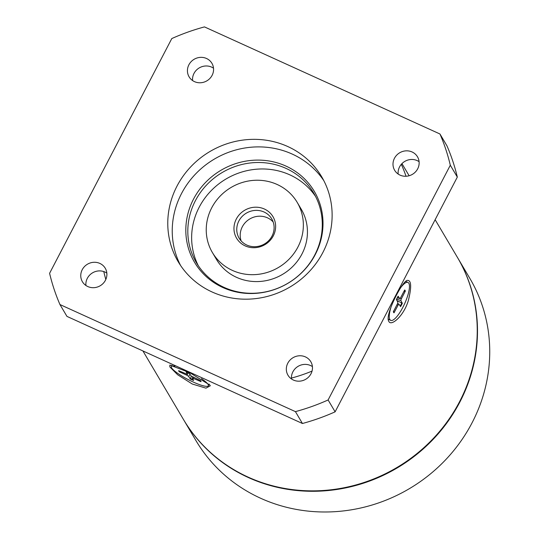 <?xml version="1.0" encoding="UTF-8"?>
<svg xmlns="http://www.w3.org/2000/svg" width="538" height="538" viewBox="0 0 538 538"><rect width="100%" height="100%" fill="white"/><g stroke="black" fill="none" stroke-linecap="round" stroke-linejoin="round"><path stroke-width="0.81" d="M198.354 265.792A68.212 64.378 149.4 0 1 211.999 189.847A68.212 64.378 149.4 0 1 289.847 174.863A68.212 64.378 149.4 0 1 315.577 196.457M297.198 202.375L301.28 209.275A49.261 46.497 149.4 0 1 290.365 268.718A49.261 46.497 149.4 0 1 228.758 272.84A49.261 46.497 149.4 0 1 216.478 259.437L212.396 252.537A49.261 46.497 149.4 0 1 231.125 187.439A49.261 46.497 149.4 0 1 297.198 202.375A49.261 46.497 149.4 0 1 286.283 261.818A49.261 46.497 149.4 0 1 224.676 265.94A49.261 46.497 149.4 0 1 212.396 252.537M267.722 210.95A21.137 19.946 -30.6 0 0 234.185 225.536A21.137 19.946 -30.6 0 0 262.49 245.886A21.137 19.946 -30.6 0 0 267.722 210.95M243.849 243.337A18.944 17.882 149.4 0 1 239.128 238.186A18.944 17.882 149.4 0 1 243.324 215.321A18.944 17.882 149.4 0 1 267.023 213.734A18.944 17.882 149.4 0 1 271.744 218.892A18.944 17.882 149.4 0 1 267.547 241.75A18.944 17.882 149.4 0 1 243.849 243.337M273.169 221.972A18.944 17.882 -30.6 0 0 249.773 218.966A18.944 17.882 -30.6 0 0 241.145 240.923M286.021 168.394A68.212 64.378 149.4 0 1 313.762 193.162A68.212 64.378 149.4 0 1 303.318 270.984A68.212 64.378 149.4 0 1 224.084 287.386A68.212 64.378 149.4 0 1 196.343 262.618A68.212 64.378 149.4 0 1 206.787 184.796A68.212 64.378 149.4 0 1 286.021 168.394M222.819 287.507A69.59 65.676 -30.6 0 0 322.941 220.446A69.59 65.676 -30.6 0 0 217.48 172.483A69.59 65.676 -30.6 0 0 222.819 287.507M180.539 265.416A83.37 78.683 149.4 0 1 197.042 172.49A83.37 78.683 149.4 0 1 292.269 154.097A83.37 78.683 149.4 0 1 323.829 180.66M287.803 146.551A83.37 78.683 149.4 0 1 321.704 176.82A83.37 78.683 149.4 0 1 290.009 286.989A83.37 78.683 149.4 0 1 178.192 261.71A83.37 78.683 149.4 0 1 190.963 166.598A83.37 78.683 149.4 0 1 287.803 146.551M204.474 26.9L439.956 133.989A208.421 196.713 149.4 0 1 450.306 165.227L328.106 399.969A208.421 196.713 149.4 0 1 295.429 411.631L59.947 304.542A208.421 196.713 149.4 0 1 49.597 273.304L171.797 38.561A208.421 196.713 149.4 0 1 204.474 26.9M412.095 151.978A13.262 12.515 149.4 0 1 417.488 156.793A13.262 12.515 149.4 0 1 412.444 174.325A13.262 12.515 149.4 0 1 394.657 170.304A13.262 12.515 149.4 0 1 396.688 155.166A13.262 12.515 149.4 0 1 412.095 151.978M99.853 263.418A13.262 12.515 149.4 0 1 105.246 268.233A13.262 12.515 149.4 0 1 100.203 285.759A13.262 12.515 149.4 0 1 82.415 281.737A13.262 12.515 149.4 0 1 84.446 266.606A13.262 12.515 149.4 0 1 99.853 263.418M305.423 356.902A13.262 12.515 149.4 0 1 310.816 361.718A13.262 12.515 149.4 0 1 305.772 379.25A13.262 12.515 149.4 0 1 287.985 375.228A13.262 12.515 149.4 0 1 290.016 360.097A13.262 12.515 149.4 0 1 305.423 356.902M206.525 58.494A13.262 12.515 149.4 0 1 211.918 63.309A13.262 12.515 149.4 0 1 206.881 80.835A13.262 12.515 149.4 0 1 189.087 76.813A13.262 12.515 149.4 0 1 191.118 61.682A13.262 12.515 149.4 0 1 206.525 58.494M398.16 174.05A13.262 12.515 149.4 0 1 403.85 162.012A13.262 12.515 149.4 0 1 417.199 160.606A13.262 12.515 149.4 0 1 419.089 161.669M401.314 164.319A159.161 150.216 149.4 0 1 406.029 176.249M105.825 279.444A159.161 150.216 149.4 0 1 103.773 271.576M142.92 350.944L183.364 419.31A159.161 150.216 -30.6 0 0 396.829 467.569A159.161 150.216 -30.6 0 0 457.34 257.245L435.134 219.706M312.033 371.106A159.161 150.216 149.4 0 1 291.428 378.093M210.015 385.174L210.297 385.793L205.973 388.154L192.328 384.038L177.648 374.764L169.826 366.896L169.853 365.053L189.773 372.686L210.015 385.174M388.799 321.368L388.476 320.628C385.517 314.219 401.617 282.194 407.064 280.399C411.355 279.868 411.792 286.532 408.389 300.399C403.856 316.021 391.113 326.734 388.799 321.368M457.468 257.467A159.161 150.216 149.4 0 1 457.596 257.682A159.161 150.216 149.4 0 1 397.084 467.999A159.161 150.216 149.4 0 1 183.619 419.741A159.161 150.216 149.4 0 1 183.492 419.526M457.596 257.682L469.835 278.375A159.161 150.216 149.4 0 1 445.464 459.956A159.161 150.216 149.4 0 1 260.58 498.228A159.161 150.216 149.4 0 1 195.859 440.44L183.619 419.741M59.947 304.542L66.961 316.398L302.443 423.493L295.429 411.631M328.106 399.969L335.12 411.826L396.224 294.454L457.32 177.083L450.306 165.227M335.12 411.826A208.421 196.713 149.4 0 1 302.443 423.493M439.956 133.989L446.97 145.852A208.421 196.713 149.4 0 1 457.32 177.083M405.396 281.549A20.841 5.75 -65.5 0 1 406.351 281.683L407.986 282.423A20.841 5.75 -65.5 0 1 404.596 303.782A20.841 5.75 -65.5 0 1 390.729 320.372A20.841 5.75 -65.5 0 1 391.079 306.909M390.729 320.372L389.095 319.626A20.841 5.75 -65.5 0 1 388.174 318.684M400.81 287.494A20.841 5.75 -65.5 0 1 407.986 282.423M403.883 291.515L405.336 291.078L401.388 298.778A1.627 0.451 114.5 0 0 400.931 300.621L396.627 299.101M396.963 300.614L402.33 303.264L400.931 300.621M402.33 303.264A12.603 3.477 114.5 0 1 400.581 306.62L399.028 304.279A1.627 0.451 114.5 0 0 398.981 304.226A1.627 0.451 114.5 0 0 398.039 305.214L396.977 304.71M393.52 311.455L394.024 312.813L398.039 305.214M394.024 312.813A12.603 3.477 114.5 0 1 393.379 311.717L397.333 304.024A1.627 0.451 114.5 0 0 397.784 302.174L396.392 299.531A12.603 3.477 114.5 0 1 398.133 296.176L399.687 298.523A1.627 0.451 114.5 0 0 399.761 298.577A1.627 0.451 114.5 0 0 400.682 297.581L404.69 289.989A12.603 3.477 114.5 0 1 405.336 291.078M85.919 285.483A13.262 12.515 149.4 0 1 91.601 273.452A13.262 12.515 149.4 0 1 104.95 272.04A13.262 12.515 149.4 0 1 106.84 273.109M291.488 378.974A13.262 12.515 149.4 0 1 297.171 366.943A13.262 12.515 149.4 0 1 310.52 365.531A13.262 12.515 149.4 0 1 312.41 366.6M192.597 80.559A13.262 12.515 149.4 0 1 198.28 68.528A13.262 12.515 149.4 0 1 211.629 67.115A13.262 12.515 149.4 0 1 213.519 68.185M209.208 384.125A20.841 3.793 27.5 0 1 209.188 384.159L208.34 385.793A20.841 3.793 27.5 0 1 188.098 379.532A20.841 3.793 27.5 0 1 171.366 366.546A20.841 3.793 27.5 0 1 174.897 366.183M201.454 378.631A20.841 3.793 27.5 0 1 208.34 385.793M200.654 381.012L201.077 381.671L192.288 377.958L193.633 380.48A12.603 2.293 -152.5 0 1 190.264 378.947L188.636 376.385L186.975 375.295L187.48 374.273M180.351 371.435L179.275 371.758L186.975 375.295M179.275 371.758A12.603 2.293 -152.5 0 1 178.629 370.662L187.412 374.381L188.3 372.861M186.404 371.691L186.074 371.859L187.399 374.287M189.732 373.204L189.437 373.392L191.064 375.954L200.425 380.581A12.603 2.293 -152.5 0 1 201.077 381.671M190.264 378.947L191.333 376.217M404.307 290.708A11.91 3.289 -65.5 0 1 404.643 291.509M393.964 312.027A11.91 3.289 -65.5 0 1 393.675 311.764L393.453 311.213M401.825 302.914A11.91 3.289 -65.5 0 1 400.205 306.048M399.687 298.523L397.333 297.696M401.388 298.778L400.259 298.24M398.914 304.212L397.582 303.459M189.437 373.392A12.603 2.293 -152.5 0 0 186.074 371.859M180.075 371.657A11.91 2.165 27.5 0 1 179.672 371.133M193.203 379.694A11.91 2.165 27.5 0 1 190.365 378.382M193.431 378.234L193.781 377.521M188.636 376.385L189.988 374.253M409.129 175.744L401.953 163.619M396.405 299.572L398.14 296.236M399.761 298.577L397.32 297.722M398.981 304.226L397.589 303.439M171.366 366.546L172.039 365.255M200.19 380.406L200.661 381.112M186.114 371.892L189.463 373.419M187.412 374.381L188.367 372.888M192.288 377.958L192.678 377.017"/></g></svg>
